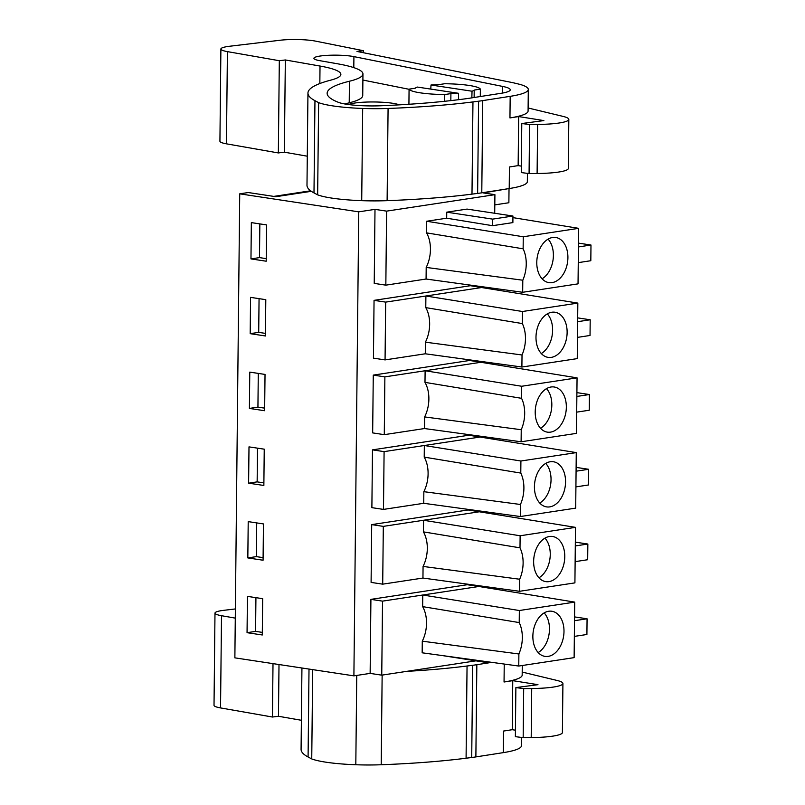 <?xml version="1.0" encoding="UTF-8"?>
<svg xmlns="http://www.w3.org/2000/svg" width="805" height="805" viewBox="0 0 805 805"><rect width="100%" height="100%" fill="white"/><g stroke="black" fill="none" stroke-linecap="round" stroke-linejoin="round"><path stroke-width="1.21" d="M475.685 660.875L381.751 675.154L370.139 673.393L370.914 599.373L382.526 601.134L422.766 595.016L422.645 606.628A28.628 19.27 98.6 0 1 422.283 641.183L422.162 652.805L518.762 666.047L518.883 653.982L422.283 641.183M381.751 675.154L382.526 601.134M370.139 673.393L353.898 675.858L358.758 211.846L239.729 193.834L248.252 192.536L275.833 196.712L311.354 191.308M370.914 599.373L467.303 584.722L467.303 584.128M468.087 509.968L575.495 527.356L574.911 582.88L519.547 591.293L422.947 578.05L382.707 584.158L371.095 582.407L371.699 524.619L468.087 509.968L468.087 509.374M468.862 435.223L576.269 452.601L575.696 508.126L520.332 516.538L423.732 503.296L383.492 509.404L371.88 507.653L372.484 449.864L468.862 435.223L468.872 434.62M469.647 360.469L577.054 377.847L576.481 433.372L521.107 441.784L424.507 428.542L384.277 434.66L372.665 432.899L373.268 375.11L469.647 360.469L469.657 359.875M470.432 285.715L577.839 303.093L577.255 358.617L521.892 367.03L425.292 353.787L385.062 359.905L373.44 358.145L374.053 300.356L470.432 285.715L470.442 285.121M512.926 217.622L578.624 228.338L578.04 283.863L522.676 292.285L522.797 280.221L426.197 267.421L426.076 279.033L385.837 285.151L374.224 283.39L374.999 209.37L358.758 211.846M353.898 675.858L234.869 657.856L239.729 193.834M490.788 588.415L490.798 587.348M491.573 513.66L491.583 512.594M492.348 438.916L492.368 437.85M493.133 364.162L493.143 363.095M493.918 289.408L493.928 288.341M494.713 213.275L494.914 194.669L386.611 211.131L374.999 209.37M385.837 285.151L386.611 211.131M426.197 267.421A28.628 19.27 98.6 0 0 426.559 232.866L426.68 221.244L523.26 236.761L523.129 248.815L426.559 232.866M512.946 216.032L512.876 222.603L492.569 225.692L492.64 219.121L512.946 216.032L467.051 209.089L446.745 212.178L446.684 218.205L426.68 221.244M374.053 300.356L385.665 302.117L482.044 287.466L482.054 286.711M373.268 375.11L384.881 376.871L481.259 362.22L481.269 361.465M372.484 449.864L384.096 451.625L480.474 436.974L480.484 436.219M371.699 524.619L383.311 526.379L479.7 511.728L479.7 510.974M467.303 584.722L478.915 586.483L478.925 585.718M442.106 655.532L487.991 662.736L488.001 661.831M247.427 596.374L247.055 632.68L262.289 634.984L262.672 598.679L247.427 596.374M264.241 449.18L248.997 446.876L248.614 483.171L263.859 485.475L264.241 449.18M263.456 523.934L248.212 521.62L247.829 557.925L263.074 560.23L263.456 523.934M250.184 333.662L265.429 335.967L265.801 299.671L250.566 297.367L250.184 333.662L258.707 332.364L265.449 333.391M265.026 374.426L249.781 372.121L249.399 408.417L264.644 410.721L265.026 374.426M251.341 222.613L250.969 258.908L266.203 261.212L266.586 224.917L251.341 222.613M382.707 584.158L383.311 526.379M383.492 509.404L384.096 451.625M384.277 434.66L384.881 376.871M385.062 359.905L385.665 302.117M507.653 188.803L483.302 192.918L494.914 194.669M494.803 204.883L508.871 202.739L509.022 189.004M310.629 190.795L273.77 196.4M522.676 292.285L426.076 279.033M522.797 280.221A28.628 19.27 98.6 0 0 523.129 248.815M446.684 218.205L492.569 225.692M578.624 228.338L523.26 236.761M492.64 219.121L446.745 212.178M519.346 610.522L422.766 595.016L478.915 586.483L574.71 602.11L519.346 610.522L519.215 622.577L422.645 606.628M518.762 666.047L574.126 657.635L574.71 602.11M491.131 662.253L487.991 662.736M518.883 653.982A28.628 19.27 98.6 0 0 519.215 622.577M247.055 632.68L255.577 631.382L255.93 597.662M262.319 632.398L255.577 631.382M248.614 483.171L257.147 481.873L263.889 482.889M257.499 448.154L257.147 481.873M247.829 557.925L256.362 556.627L263.104 557.644M256.715 522.908L256.362 556.627M259.059 298.655L258.707 332.364M249.399 408.417L257.932 407.119L264.664 408.135M258.284 373.399L257.932 407.119M250.969 258.908L259.492 257.61L259.844 223.901M266.234 258.636L259.492 257.61M519.547 591.293L519.668 579.238L423.068 566.428L422.947 578.05M423.068 566.428A28.628 19.27 98.6 0 0 423.43 531.874L423.551 520.261L520.131 535.768L575.495 527.356M520.332 516.538L520.453 504.483L423.853 491.674L423.732 503.296M423.853 491.674A28.628 19.27 98.6 0 0 424.215 457.119L424.336 445.507L520.905 461.013L576.269 452.601M521.107 441.784L521.238 429.729L424.638 416.93L424.507 428.542M424.638 416.93A28.628 19.27 98.6 0 0 424.99 382.375L425.121 370.753L521.69 386.259L577.054 377.847M521.892 367.03L522.022 354.975L425.412 342.175L425.292 353.787M425.412 342.175A28.628 19.27 98.6 0 0 425.775 307.621L425.895 295.999L522.475 311.505L577.839 303.093M430.997 85.008A29.775 4.508 -179.4 0 1 438.524 84.676L444.692 83.74A35.732 5.404 -179.4 0 1 480.364 89.134L474.205 90.069A29.775 4.508 -179.4 0 1 472.032 91.217L430.997 85.008L430.786 89.093M474.205 90.069L474.125 97.496M472.032 91.217L471.841 97.858M444.682 101.279L444.752 94.547L450.911 93.611A29.775 4.508 -179.4 0 0 458.437 93.279L458.649 99.689M450.911 93.611L450.83 100.615M444.752 94.547A35.732 5.404 -179.4 0 1 409.071 89.154L415.239 88.218A29.775 4.508 -179.4 0 1 417.403 87.071L458.437 93.279M538.565 272.945A22.832 15.365 98.6 0 0 548.93 282.625A22.832 15.365 98.6 0 0 564.697 271.597A22.832 15.365 98.6 0 0 566.116 247.155A22.832 15.365 98.6 0 0 555.752 237.485A22.832 15.365 98.6 0 0 539.984 248.514A22.832 15.365 98.6 0 0 538.565 272.945M578.433 246.934L590.981 245.022L590.82 260.719L578.262 262.631M590.981 245.022L578.463 243.13M522.022 354.975A28.628 19.27 98.6 0 0 522.344 323.57L522.475 311.505M537.78 347.7A22.832 15.365 98.6 0 0 548.145 357.38A22.832 15.365 98.6 0 0 563.923 346.351A22.832 15.365 98.6 0 0 565.331 321.909A22.832 15.365 98.6 0 0 554.977 312.239A22.832 15.365 98.6 0 0 539.199 323.258A22.832 15.365 98.6 0 0 537.78 347.7M577.648 321.688L590.196 319.776L590.035 335.474L577.477 337.386M590.196 319.776L577.688 317.884M521.238 429.729A28.628 19.27 98.6 0 0 521.57 398.324L521.69 386.259M537.005 422.454A22.832 15.365 98.6 0 0 547.36 432.134A22.832 15.365 98.6 0 0 563.138 421.106A22.832 15.365 98.6 0 0 564.547 396.664A22.832 15.365 98.6 0 0 554.192 386.994A22.832 15.365 98.6 0 0 538.414 398.012A22.832 15.365 98.6 0 0 537.005 422.454M576.863 396.442L589.411 394.531L589.25 410.228L576.702 412.14M589.411 394.531L576.903 392.639M520.453 504.483A28.628 19.27 98.6 0 0 520.785 473.078L520.905 461.013M536.221 497.208A22.832 15.365 98.6 0 0 546.575 506.888A22.832 15.365 98.6 0 0 562.353 495.86A22.832 15.365 98.6 0 0 563.772 471.418A22.832 15.365 98.6 0 0 553.407 461.748A22.832 15.365 98.6 0 0 537.629 472.766A22.832 15.365 98.6 0 0 536.221 497.208M576.078 471.197L588.636 469.285L588.465 484.982L575.917 486.884M588.636 469.285L576.118 467.393M519.668 579.238A28.628 19.27 98.6 0 0 520 547.833L520.131 535.768M535.436 571.963A22.832 15.365 98.6 0 0 545.8 581.633A22.832 15.365 98.6 0 0 561.568 570.614A22.832 15.365 98.6 0 0 562.987 546.172A22.832 15.365 98.6 0 0 552.622 536.492A22.832 15.365 98.6 0 0 536.844 547.521A22.832 15.365 98.6 0 0 535.436 571.963M575.293 545.941L587.851 544.039L587.68 559.737L575.132 561.638M587.851 544.039L575.334 542.147M534.651 646.717A22.832 15.365 98.6 0 0 545.015 656.387A22.832 15.365 98.6 0 0 560.783 645.369A22.832 15.365 98.6 0 0 562.202 620.927A22.832 15.365 98.6 0 0 551.838 611.247A22.832 15.365 98.6 0 0 536.07 622.275A22.832 15.365 98.6 0 0 534.651 646.717M574.518 620.695L587.066 618.793L586.905 634.491L574.347 636.393M587.066 618.793L574.559 616.902M520 547.833L423.43 531.874M520.785 473.078L424.215 457.119M521.57 398.324L425 382.375M522.344 323.57L425.775 307.621M480.283 96.54L480.364 89.134M408.92 104.278L409.071 89.154M542.087 278.782A22.832 15.365 98.6 0 0 551.596 244.962A22.832 15.365 98.6 0 0 548.084 239.125M541.302 353.536A22.832 15.365 98.6 0 0 550.821 319.716A22.832 15.365 98.6 0 0 547.299 313.88M540.517 428.29A22.832 15.365 98.6 0 0 550.036 394.47A22.832 15.365 98.6 0 0 546.514 388.634M539.732 503.045A22.832 15.365 98.6 0 0 549.252 469.224A22.832 15.365 98.6 0 0 545.73 463.388M538.948 577.799A22.832 15.365 98.6 0 0 548.467 543.979A22.832 15.365 98.6 0 0 544.955 538.143M538.173 652.553A22.832 15.365 98.6 0 0 547.682 618.733A22.832 15.365 98.6 0 0 544.17 612.897M515.431 730.205L512.242 729.702L512.755 680.648L537.971 684.673L515.874 687.601L523.683 688.597L531.713 688.527A35.732 5.404 0.6 0 0 562.916 683.495A35.732 5.404 0.6 0 0 557.06 680.456L522.204 672.074M301.935 667.999L301.08 749.375A178.65 27.018 0.6 0 0 308.084 756.982L311.746 758.934A58.483 8.845 0.6 0 0 355.81 764.75A53.593 8.11 0.6 0 0 381.208 764.75A228.268 34.524 0.6 0 0 466.085 758.219L471.72 757.495A63.515 9.61 0.6 0 0 475.876 756.911L503.306 752.635A69.472 10.505 0.6 0 0 521.429 745.762L521.519 737.44M301.382 720.284L278.46 716.269L279.003 664.528M235.382 608.942L223.679 610.341A24.814 3.753 0.6 0 0 214.985 613.098L214.019 705.311A24.814 3.753 0.6 0 0 220.54 707.917L272.442 717.024L278.46 716.269M214.985 613.098A24.814 3.753 0.6 0 0 221.506 615.704L235.281 618.119M406.555 671.38A228.268 34.524 0.6 0 0 467.051 665.997L472.686 665.282A63.515 9.61 0.6 0 0 476.842 664.699L491.855 662.354M515.874 687.601L515.361 736.656L523.169 737.652L531.199 737.581A35.732 5.404 0.6 0 0 562.403 732.54L562.916 683.495M512.242 729.702L503.538 731.061L503.306 752.635M512.755 680.648L504.051 682.006A69.472 10.505 0.6 0 0 522.173 675.133L522.274 665.514M311.746 758.934L312.682 669.629M272.442 717.024L273.006 663.622M523.169 737.652L523.683 688.597M512.886 82.684L356.977 51.44L363.488 50.725L315.6 41.136A24.814 3.753 0.6 0 0 280.07 40.25L229.586 46.257A24.814 3.753 0.6 0 0 220.892 49.014A24.814 3.753 0.6 0 0 227.413 51.621L279.315 60.717L285.332 59.962L320.018 66.05A79.403 12.005 0.6 0 1 340.877 74.392A79.403 12.005 0.6 0 1 330.744 80.138A178.65 27.018 0.6 0 0 307.953 93.068A178.65 27.018 0.6 0 0 314.956 100.685L318.619 102.638A58.483 8.845 0.6 0 0 362.683 108.454A53.593 8.11 0.6 0 0 388.08 108.454A228.268 34.524 0.6 0 0 472.958 101.923L478.593 101.199A63.515 9.61 0.6 0 0 482.748 100.615L510.179 96.338A69.472 10.505 0.6 0 0 528.301 89.466A69.472 10.505 0.6 0 0 520.362 84.485L512.886 82.684M521.338 166.122L518.148 165.619L518.662 116.564L543.878 120.589L521.781 123.527L529.589 124.513L537.619 124.443A35.732 5.404 0.6 0 0 568.823 119.412A35.732 5.404 0.6 0 0 562.967 116.373L528.11 107.991M307.953 93.068L306.987 185.291A178.65 27.018 0.6 0 0 313.99 192.898L317.653 194.85A58.483 8.845 0.6 0 0 361.717 200.666A53.593 8.11 0.6 0 0 387.114 200.666A228.268 34.524 0.6 0 0 471.992 194.136L477.627 193.411A63.515 9.61 0.6 0 0 481.782 192.828L509.213 188.551A69.472 10.505 0.6 0 0 527.335 181.678L527.426 173.357M307.289 156.2L284.366 152.185L285.332 59.962M220.892 49.014L219.926 141.227A24.814 3.753 0.6 0 0 226.447 143.833L278.349 152.94L284.366 152.185M363.468 52.748L363.488 50.725M467.876 98.472L501.082 93.3A35.189 5.323 0.6 0 0 510.259 89.818A35.189 5.323 0.6 0 0 502.612 86.417L353.918 56.622A22.449 3.391 0.6 0 0 328.963 55.273A22.449 3.391 0.6 0 0 313.91 58.312A22.449 3.391 0.6 0 0 318.78 60.486A22.449 3.391 0.6 0 0 319.806 60.677L337.577 63.796A96.59 14.611 0.6 0 1 362.954 73.949A96.59 14.611 0.6 0 1 349.44 81.235A159.46 24.12 0.6 0 0 327.142 93.269A159.46 24.12 0.6 0 0 338.543 102.386A33.84 5.122 0.6 0 0 380.926 105.757A228.268 34.524 0.6 0 0 467.876 98.472M521.781 123.527L521.268 172.572L529.076 173.568L537.106 173.498A35.732 5.404 0.6 0 0 568.31 168.466L568.823 119.412M518.148 165.619L509.444 166.977L509.213 188.551M518.662 116.564L509.957 117.922A69.472 10.505 0.6 0 0 528.08 111.05L528.301 89.466M317.653 194.85L318.619 102.638M278.349 152.94L279.315 60.717M362.954 73.949L362.733 95.533A96.59 14.611 0.6 0 1 349.219 102.819A159.46 24.12 0.6 0 0 344.812 103.976M409.071 89.295L362.894 80.047M529.076 173.568L529.589 124.513M399.32 104.861A26.796 4.055 0.6 0 0 374.234 101.973A26.796 4.055 0.6 0 0 349.129 104.338A101.853 15.406 0.6 0 0 348.595 104.559M531.199 737.581L531.713 688.527M504.051 682.006L504.232 664.055M475.876 756.911L476.842 664.699M471.72 757.495L472.686 665.282M466.085 758.219L467.051 665.997M381.208 764.75L382.144 675.093M355.81 764.75L356.746 675.425M308.084 756.982L309.009 669.066M220.54 707.917L221.506 615.704M537.106 173.498L537.619 124.443M509.957 117.922L510.179 96.338M481.782 192.828L482.748 100.615M477.627 193.411L478.593 101.199M471.992 194.136L472.958 101.923M387.114 200.666L388.08 108.454M361.717 200.666L362.683 108.454M313.99 192.898L314.956 100.685M319.837 83.549L320.018 66.05M226.447 143.833L227.413 51.621M349.219 102.819L349.44 81.235M353.798 67.62L353.918 56.622M502.541 93.058L502.612 86.417"/></g></svg>
